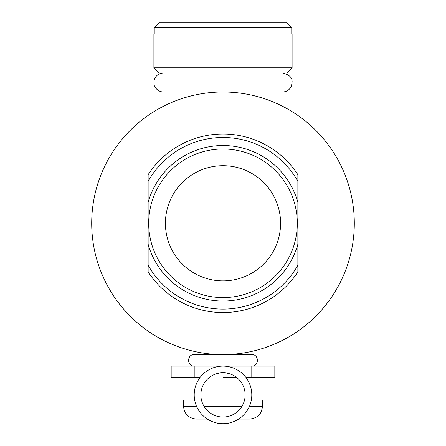 <?xml version="1.0" encoding="UTF-8"?>
<svg xmlns="http://www.w3.org/2000/svg" width="446" height="446" viewBox="0 0 446 446"><rect width="100%" height="100%" fill="white"/><g stroke="black" fill="none" stroke-linecap="round" stroke-linejoin="round"><path stroke-width="0.67" d="M165.41 223.29A57.59 57.59 0 0 0 223 280.88A57.59 57.59 0 0 0 280.59 223.29A57.59 57.59 0 0 0 223 165.7A57.59 57.59 0 0 0 165.41 223.29M297.867 202.322A77.743 77.743 0 0 0 148.133 202.322L148.133 244.252A77.743 77.743 0 0 0 297.867 244.252L297.867 174.676A89.261 89.261 0 0 0 148.133 174.676L148.133 271.898A89.261 89.261 0 0 0 297.867 271.898L297.867 181.36A85.81 85.81 0 0 0 148.133 181.36L148.133 202.322A77.743 77.743 0 0 1 297.867 202.322M297.867 265.219L297.867 244.252A77.743 77.743 0 0 1 148.133 244.252L148.133 265.219A85.81 85.81 0 0 0 297.867 265.219M91.698 223.29A131.302 131.302 0 0 1 223 91.982A131.302 131.302 0 0 1 354.302 223.29A131.302 131.302 0 0 1 223 354.592A131.302 131.302 0 0 1 91.698 223.29M291.762 27.485L286.549 22.3L291.762 27.485L291.762 33.818L292.108 33.818L292.108 67.798L153.892 67.798L153.892 33.818L154.238 33.818L154.238 27.485L159.451 22.3L154.238 27.485L291.762 27.485M286.549 22.3L159.451 22.3M153.892 67.798L159.077 72.977L286.923 72.977L292.108 67.798M163.392 72.977C158.586 73.295 155.498 75.759 154.126 80.38L154.149 84.673C153.876 85.727 156.964 91.865 163.392 91.982L282.608 91.982C286.443 91.837 289.281 90.07 291.121 86.697C292.336 82.421 294.577 75.954 282.608 72.977M194.205 377.628L194.205 366.11L171.169 366.11L171.169 377.628L199.964 377.628M194.205 366.11L223 366.11A28.795 28.795 0 0 1 251.795 394.905A28.795 28.795 0 0 1 223 423.7A28.795 28.795 0 0 1 194.205 394.905A28.795 28.795 0 0 1 223 366.11L251.795 366.11C259.226 366.467 259.226 354.236 251.795 354.592L194.205 354.592C186.774 354.236 186.774 366.467 194.205 366.11M251.795 377.628L251.795 366.11L274.831 366.11L274.831 377.628L246.036 377.628M223 377.628L236.848 377.628M223 417.043A22.138 22.138 0 0 0 245.138 394.905A22.138 22.138 0 0 0 223 372.767A22.138 22.138 0 0 0 200.862 394.905A22.138 22.138 0 0 0 223 417.043M182.977 377.628L182.977 400.664L183.574 400.664L183.574 406.423C184.265 414.083 188.586 418.309 196.53 419.095L207.379 419.095L196.53 419.095C188.58 418.287 184.265 414.066 183.574 406.423L196.608 406.423M261.573 410.956L262.426 406.423C261.735 414.083 257.414 418.309 249.47 419.095L238.621 419.095L249.671 419.089M259.812 414.072L260.531 413.035M249.392 406.423L262.426 406.423L262.426 400.664L263.023 400.664L263.023 377.628M223 297.577A74.292 74.292 0 0 0 297.292 223.256A74.292 74.292 0 0 0 222.933 148.997A74.292 74.292 0 0 0 148.708 223.323A74.292 74.292 0 0 0 223 297.577M222.928 145.541A77.743 77.743 0 0 0 148.133 202.322M204.09 406.423L241.91 406.423"/></g></svg>

